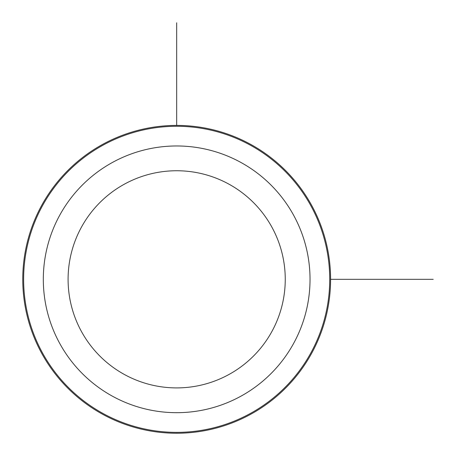 <?xml version="1.0" encoding="UTF-8"?>
<svg xmlns="http://www.w3.org/2000/svg" width="456" height="456" viewBox="0 0 456 456"><rect width="100%" height="100%" fill="white"/><g stroke="black" fill="none" stroke-linecap="round" stroke-linejoin="round"><path stroke-width="0.68" d="M311.75 353.121A153.917 153.917 0 0 1 102.879 414.401A153.917 153.917 0 0 1 41.599 205.536A153.917 153.917 0 0 1 250.464 144.25A153.917 153.917 0 0 1 311.75 353.121A153.917 153.917 0 0 1 102.879 414.401A153.917 153.917 0 0 1 41.599 205.536A153.917 153.917 0 0 1 250.464 144.25A153.917 153.917 0 0 1 311.75 353.121M330.589 279.328L433.2 279.328M176.671 125.411L176.671 22.8M81.385 227.27A108.579 108.579 0 0 1 228.73 184.042A108.579 108.579 0 0 1 271.958 331.381A108.579 108.579 0 0 1 124.619 374.615A108.579 108.579 0 0 1 81.385 227.27M293.704 343.26A133.357 133.357 0 0 1 112.74 396.361A133.357 133.357 0 0 1 59.639 215.392A133.357 133.357 0 0 1 240.608 162.296A133.357 133.357 0 0 1 293.704 343.26M310.981 352.699A153.039 153.039 0 0 1 103.301 413.632A153.039 153.039 0 0 1 42.368 205.952A153.039 153.039 0 0 1 250.048 145.019A153.039 153.039 0 0 1 310.981 352.699"/></g></svg>
